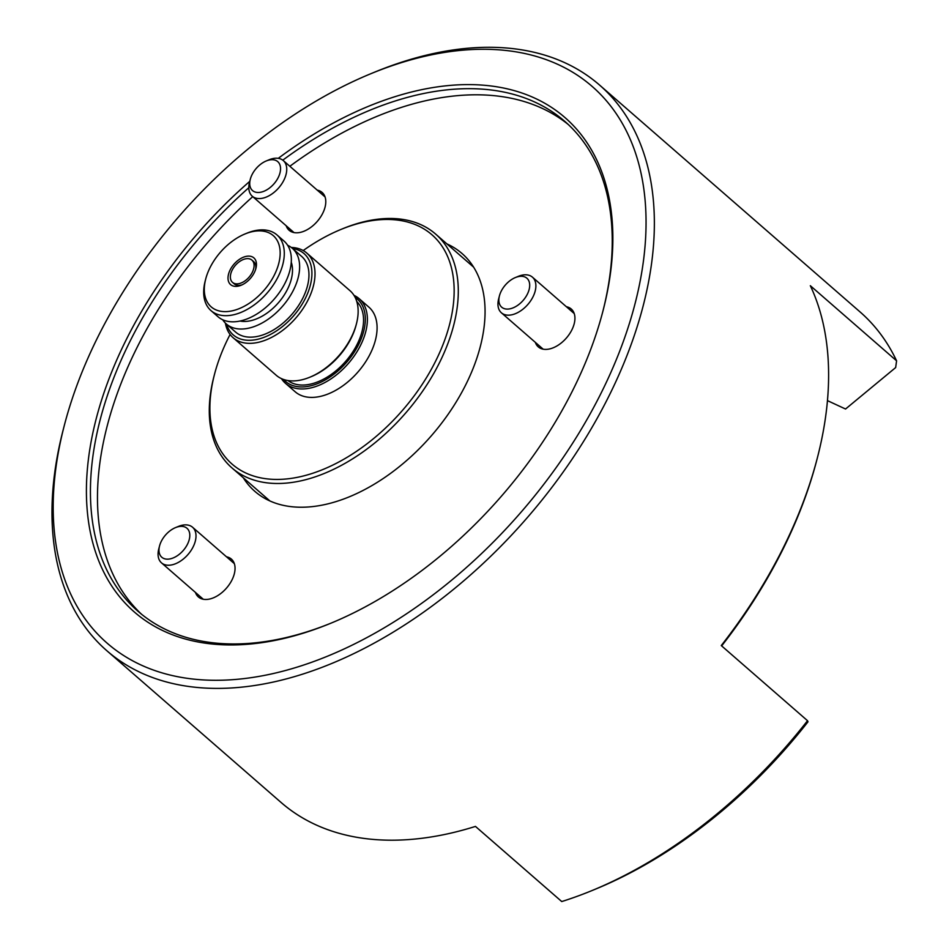 <?xml version="1.0" encoding="UTF-8"?>
<svg xmlns="http://www.w3.org/2000/svg" width="949" height="949" viewBox="0 0 949 949"><rect width="100%" height="100%" fill="white"/><g stroke="black" fill="none" stroke-linecap="round" stroke-linejoin="round"><path stroke-width="1.42" d="M106.81 650.694L281.118 802.498A375.08 229.717 -48.9 0 0 449.814 833.364A375.08 229.717 -48.9 0 0 475.461 826.413L561.737 901.55A375.08 229.717 -48.9 0 0 592.176 890.494A375.08 229.717 -48.9 0 0 807.528 720.706L721.264 645.569A375.08 229.717 -48.9 0 0 817.409 457.691A375.08 229.717 -48.9 0 0 818.418 453.705A375.08 229.717 -48.9 0 0 810.327 285.696L896.591 360.822A375.08 229.717 -48.9 0 0 860.055 311.924L599.483 84.995A375.08 229.717 131.1 0 1 600.1 413.029A375.08 229.717 131.1 0 1 275.507 681.56A375.08 229.717 131.1 0 1 106.81 650.694A375.08 229.717 131.1 0 1 63.192 429.802L64.235 425.757A369.173 226.099 131.1 0 1 370.834 73.714A369.173 226.099 131.1 0 1 426.042 56.003A369.173 226.099 131.1 0 1 636.008 299.884A369.173 226.099 131.1 0 1 273.217 673.553A369.173 226.099 131.1 0 1 64.235 425.757M370.834 73.714L374.689 72.124A375.08 229.717 131.1 0 1 430.787 54.129A375.08 229.717 131.1 0 1 599.483 84.995M721.655 645.913A372.127 227.902 -48.9 0 0 816.887 459.707L817.409 457.691M249.753 181.366A327.82 200.773 -48.9 0 0 86.964 506.944A327.82 200.773 -48.9 0 0 281.77 638.974A327.82 200.773 -48.9 0 0 330.798 623.244A327.82 200.773 -48.9 0 0 603.054 310.631A327.82 200.773 -48.9 0 0 417.477 90.582A327.82 200.773 -48.9 0 0 278.271 158.341M248.804 187.724A324.866 198.97 -48.9 0 0 138.032 611.298A324.866 198.97 -48.9 0 0 284.142 638.036A324.866 198.97 -48.9 0 0 331.77 622.841M602.793 311.64A324.866 198.97 -48.9 0 0 564.75 121.33A324.866 198.97 -48.9 0 0 418.628 94.592A324.866 198.97 -48.9 0 0 282.778 160.167M568.214 124.461A324.866 198.97 -48.9 0 0 425.674 100.724A324.866 198.97 -48.9 0 0 289.848 166.277M243.288 477.774A157.712 96.584 -48.9 0 0 325.78 504.358A157.712 96.584 -48.9 0 0 349.374 496.79A157.712 96.584 -48.9 0 0 480.348 346.397A157.712 96.584 -48.9 0 0 446.943 243.917M535.343 342.364A25.101 15.374 -48.9 0 0 538.285 346.883A25.101 15.374 -48.9 0 0 549.578 348.947A25.101 15.374 -48.9 0 0 571.298 330.976A25.101 15.374 -48.9 0 0 571.262 309.018A25.101 15.374 -48.9 0 0 566.375 306.729M286.195 225.767A25.101 15.374 -48.9 0 0 289.137 230.287A25.101 15.374 -48.9 0 0 300.43 232.351A25.101 15.374 -48.9 0 0 322.162 214.379A25.101 15.374 -48.9 0 0 322.114 192.433A25.101 15.374 -48.9 0 0 317.227 190.132M195.447 592.437A25.101 15.374 -48.9 0 0 198.4 596.957A25.101 15.374 -48.9 0 0 209.693 599.021A25.101 15.374 -48.9 0 0 231.414 581.049A25.101 15.374 -48.9 0 0 231.378 559.091A25.101 15.374 -48.9 0 0 226.491 556.802M896.591 360.822L895.654 367.571L845.547 409.019L827.445 400.62M592.176 890.494L596.031 888.905A369.173 226.099 -48.9 0 0 808.002 721.786L807.528 720.706M252.742 196.633A324.866 198.97 -48.9 0 0 141.603 614.3M232.529 282.387A14.769 9.039 -48.9 0 0 239.172 283.597A14.769 9.039 -48.9 0 0 251.948 273.027A14.769 9.039 -48.9 0 0 251.924 260.109A14.769 9.039 -48.9 0 0 245.281 258.899A14.769 9.039 -48.9 0 0 232.505 269.469A14.769 9.039 -48.9 0 0 232.529 282.387L234.296 283.917A14.769 9.039 -48.9 0 0 240.939 285.127A14.769 9.039 -48.9 0 0 242.22 284.771M285.483 383.325L295.163 391.759A56.11 34.366 -48.9 0 0 320.406 396.385A56.11 34.366 -48.9 0 0 368.971 356.207A56.11 34.366 -48.9 0 0 368.876 307.132L359.185 298.698A56.11 34.366 131.1 0 1 359.28 347.773A56.11 34.366 131.1 0 1 310.726 387.951A56.11 34.366 131.1 0 1 285.483 383.325A56.11 34.366 131.1 0 1 281.45 378.627M303.194 250.548A152.101 93.156 131.1 0 1 340.75 229.528A152.101 93.156 131.1 0 1 363.503 222.232A152.101 93.156 131.1 0 1 450.016 322.707A152.101 93.156 131.1 0 1 300.536 476.659A152.101 93.156 131.1 0 1 214.438 374.57A152.101 93.156 131.1 0 1 230.097 334.475M214.438 374.57L213.916 376.587A155.055 94.959 -48.9 0 0 231.947 467.904A155.055 94.959 -48.9 0 0 301.687 480.668A155.055 94.959 -48.9 0 0 435.864 369.659A155.055 94.959 -48.9 0 0 435.615 234.059A155.055 94.959 -48.9 0 0 365.875 221.295A155.055 94.959 -48.9 0 0 342.684 228.733L340.75 229.528M355.116 297.357A54.639 33.464 131.1 0 1 358.437 344.902A54.639 33.464 131.1 0 1 310.145 385.946A54.639 33.464 131.1 0 1 283.597 379.481M287.986 380.561A52.42 32.112 -48.9 0 0 310.608 384.096A52.42 32.112 -48.9 0 0 355.507 347.417A52.42 32.112 -48.9 0 0 356.788 301.557M291.296 247.452A56.11 34.366 131.1 0 1 306.812 253.086L349.944 290.643A56.11 34.366 131.1 0 1 356.468 323.692A56.11 34.366 131.1 0 1 309.872 377.204A56.11 34.366 131.1 0 1 301.474 379.897A56.11 34.366 131.1 0 1 276.242 375.282L233.11 337.714A56.11 34.366 131.1 0 1 225.399 323.111M306.812 253.086A56.11 34.366 131.1 0 1 306.907 302.162A56.11 34.366 131.1 0 1 258.342 342.328A56.11 34.366 131.1 0 1 233.11 337.714M292.553 248.496A53.903 33.013 131.1 0 1 308.093 292.185A53.903 33.013 131.1 0 1 257.487 339.327A53.903 33.013 131.1 0 1 226.609 324.226M226.337 323.989L235.66 332.114A50.202 30.748 -48.9 0 0 258.247 336.243A50.202 30.748 -48.9 0 0 301.699 300.299A50.202 30.748 -48.9 0 0 301.616 256.384L292.28 248.258A50.202 30.748 131.1 0 1 292.363 292.173A50.202 30.748 131.1 0 1 248.911 328.117A50.202 30.748 131.1 0 1 226.337 323.989A50.202 30.748 131.1 0 1 222.73 319.777M240.002 321.047A41.353 25.326 -48.9 0 0 250.75 320.703A41.353 25.326 -48.9 0 0 282.956 296.907A41.353 25.326 -48.9 0 0 291.248 262.197M211.022 310.643L218.056 316.776A50.202 30.748 -48.9 0 0 240.643 320.904A50.202 30.748 -48.9 0 0 284.083 284.961A50.202 30.748 -48.9 0 0 284.012 241.058L276.966 234.925A50.202 30.748 131.1 0 1 282.932 263.952A50.202 30.748 131.1 0 1 233.596 314.771A50.202 30.748 131.1 0 1 211.022 310.643A50.202 30.748 131.1 0 1 205.043 281.604A50.202 30.748 131.1 0 1 205.174 281.07L205.696 279.053A47.248 28.944 131.1 0 1 244.949 233.988A47.248 28.944 131.1 0 1 278.887 262.944A47.248 28.944 131.1 0 1 232.446 310.774A47.248 28.944 131.1 0 1 205.577 279.552A47.248 28.944 131.1 0 1 205.696 279.053M244.949 233.988L246.87 233.193A50.202 30.748 131.1 0 1 254.379 230.785A50.202 30.748 131.1 0 1 276.966 234.925M238.567 286.064A17.723 10.854 -48.9 0 0 241.212 285.222A17.723 10.854 -48.9 0 0 255.933 268.318A17.723 10.854 -48.9 0 0 245.898 256.432A17.723 10.854 -48.9 0 0 228.484 274.368A17.723 10.854 -48.9 0 0 238.567 286.064M255.625 269.386A14.769 9.039 -48.9 0 0 253.691 261.651L251.924 260.109M353.977 295.353A56.11 34.366 131.1 0 1 359.185 298.698M309.872 377.204L311.319 376.611A53.903 33.013 -48.9 0 0 356.077 325.21L356.468 323.692M287.618 245.269A50.202 30.748 131.1 0 1 292.28 248.258M515.378 277.547L518.273 276.361A23.63 14.472 131.1 0 1 521.808 275.222A23.63 14.472 131.1 0 1 532.436 277.167A23.63 14.472 131.1 0 1 532.472 297.832A23.63 14.472 131.1 0 1 512.033 314.748A23.63 14.472 131.1 0 1 501.404 312.802A23.63 14.472 131.1 0 1 498.652 298.888L499.435 295.863A19.194 11.756 131.1 0 1 515.378 277.547A19.194 11.756 131.1 0 1 518.249 276.633A19.194 11.756 131.1 0 1 529.174 289.315A19.194 11.756 131.1 0 1 510.313 308.745A19.194 11.756 131.1 0 1 499.435 295.863M266.242 160.962L269.136 159.764A23.63 14.472 131.1 0 1 283.288 160.571A23.63 14.472 131.1 0 1 286.088 164.912A23.63 14.472 131.1 0 1 275.815 190.856A23.63 14.472 131.1 0 1 252.256 196.206A23.63 14.472 131.1 0 1 249.457 191.876A23.63 14.472 131.1 0 1 249.504 182.291L250.299 179.266A19.194 11.756 131.1 0 1 266.242 160.962A19.194 11.756 131.1 0 1 280.014 165.138A19.194 11.756 131.1 0 1 269.136 188.305A19.194 11.756 131.1 0 1 250.251 187.048A19.194 11.756 131.1 0 1 250.299 179.266M175.494 527.62L178.388 526.434A23.63 14.472 131.1 0 1 192.552 527.241A23.63 14.472 131.1 0 1 190.464 551.345A23.63 14.472 131.1 0 1 161.52 562.876A23.63 14.472 131.1 0 1 158.768 548.961L159.551 545.936A19.194 11.756 131.1 0 1 163.477 537.656A19.194 11.756 131.1 0 1 175.494 527.62A19.194 11.756 131.1 0 1 188.827 530.705A19.194 11.756 131.1 0 1 185.304 547.87A19.194 11.756 131.1 0 1 166.621 559.139A19.194 11.756 131.1 0 1 159.551 545.936M269.919 500.965L231.947 467.904M473.575 267.12L435.615 234.059M501.404 312.802L543.172 349.185M532.436 277.167L574.204 313.55M252.256 196.206L294.024 232.588M283.288 160.571L325.068 196.953M192.552 527.241L234.32 563.623M161.52 562.876L203.288 599.258"/></g></svg>
